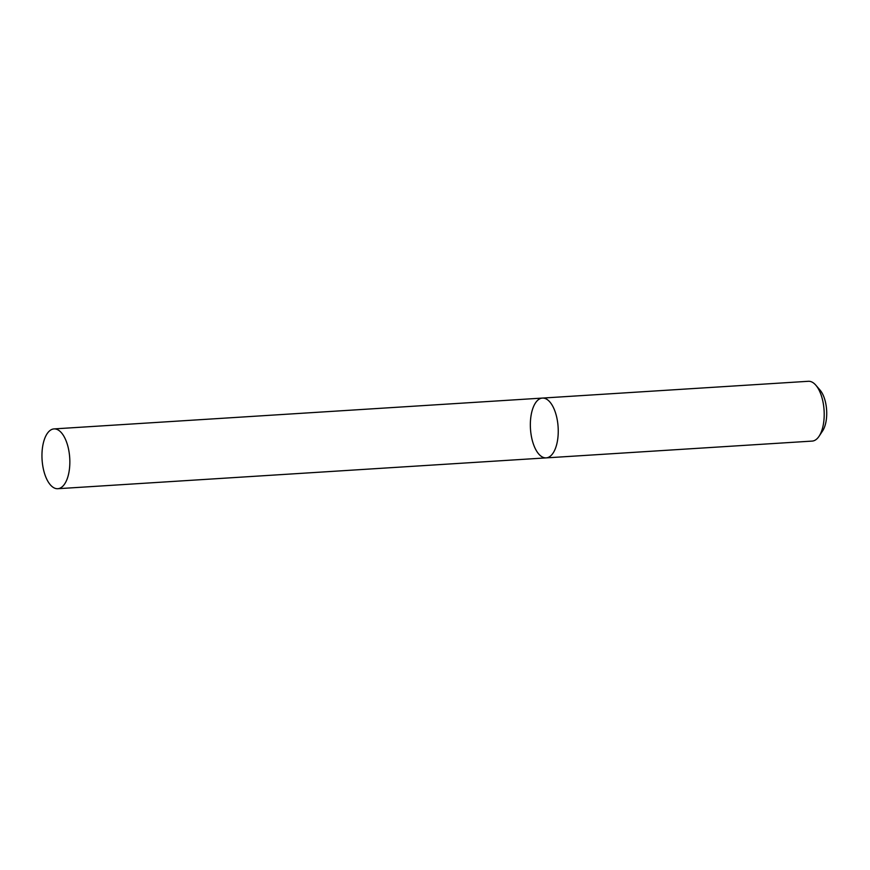 <?xml version="1.0" encoding="UTF-8"?>
<svg xmlns="http://www.w3.org/2000/svg" width="870" height="870" viewBox="0 0 870 870"><rect width="100%" height="100%" fill="white"/><g stroke="black" fill="none" stroke-linecap="round" stroke-linejoin="round"><path stroke-width="1.3" d="M822.618 400.211A29.961 13.855 -93.6 0 0 815.864 385.225A29.961 13.855 -93.6 0 0 808.371 381.288L542.412 398.079A29.961 13.855 -93.6 0 0 530.472 428.856A29.961 13.855 -93.6 0 0 546.186 457.881A29.961 13.855 -93.6 0 0 556.659 416.991A29.961 13.855 -93.6 0 0 542.412 398.079A29.961 13.855 -93.6 0 1 556.659 416.991A29.961 13.855 -93.6 0 1 546.186 457.881L812.156 441.09A29.961 13.855 -93.6 0 0 819.083 436.251A29.961 13.855 -93.6 0 0 822.618 400.211M815.864 385.225L820.04 390.086A23.968 11.082 86.4 0 1 825.456 402.07A23.968 11.082 86.4 0 1 822.618 430.9L819.083 436.251M43.543 469.789A29.961 13.855 86.4 0 1 54.016 428.91A29.961 13.855 86.4 0 1 69.72 457.935A29.961 13.855 86.4 0 1 57.79 488.712A29.961 13.855 86.4 0 1 43.543 469.789M57.79 488.712L546.186 457.881M54.016 428.91L542.412 398.079"/></g></svg>
